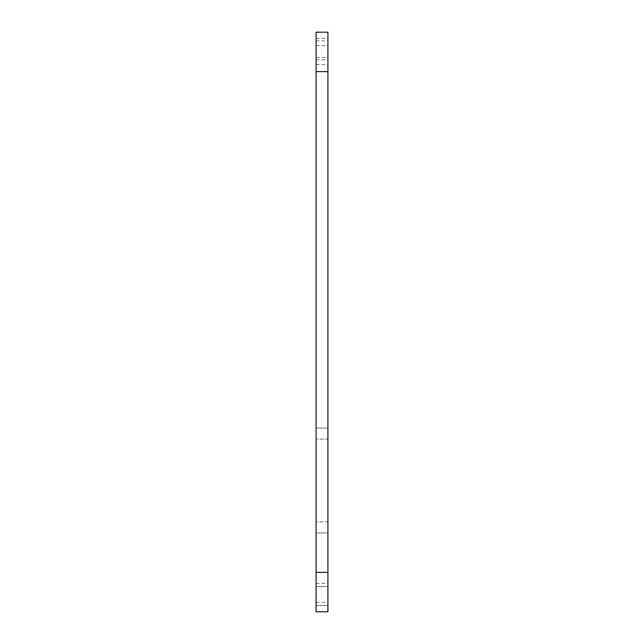 <?xml version="1.0" encoding="UTF-8"?>
<svg xmlns="http://www.w3.org/2000/svg" width="644" height="644" viewBox="0 0 644 644"><rect width="100%" height="100%" fill="white"/><g stroke="black" fill="none" stroke-linecap="round" stroke-linejoin="round"><path stroke-width="0.48" stroke-dasharray="3.22 2.42" d="M327.917 572.371L327.917 71.629L316.083 71.629L316.083 611.8L327.917 611.8L327.917 572.371L316.083 572.371M316.083 71.629L316.083 32.2L327.917 32.2L327.917 71.629M327.917 428.067L316.083 428.067L316.083 439.103L316.083 428.067L327.917 428.067L327.917 439.103L327.917 428.067M316.083 521.906L316.083 439.103L316.083 532.942L316.083 521.906L327.917 521.906L327.917 439.103L316.083 439.103L327.917 439.103L327.917 532.942L316.083 532.942L327.917 532.942L327.917 521.906L316.083 521.906M327.917 50.337L327.917 59.803L327.917 50.337M327.917 47.97L327.917 57.437L327.917 47.97M327.917 596.03L327.917 586.563L327.917 596.03M327.917 592.874L327.917 583.408L327.917 592.874M327.917 55.07L327.917 45.603L327.917 55.07M316.083 50.337L316.083 59.803L316.083 50.337M316.083 47.97L316.083 57.437L316.083 47.97M316.083 596.03L316.083 586.563L316.083 596.03M316.083 592.874L316.083 583.408L316.083 592.874M316.083 55.07L316.083 45.603L316.083 55.07M316.083 605.489L327.917 605.489L316.083 605.489M316.083 586.563L327.917 586.563L316.083 586.563M316.083 64.529L327.917 64.529M316.083 45.603L327.917 45.603M316.083 602.333L327.917 602.333M316.083 583.408L327.917 583.408M316.083 57.437L327.917 57.437M316.083 38.511L327.917 38.511M316.083 59.803L327.917 59.803M316.083 40.878L327.917 40.878"/><path stroke-width="0.97" d="M327.917 572.371L327.917 32.2L316.083 32.2L316.083 611.8L327.917 611.8L327.917 572.371L316.083 572.371M327.917 71.629L316.083 71.629"/></g></svg>
